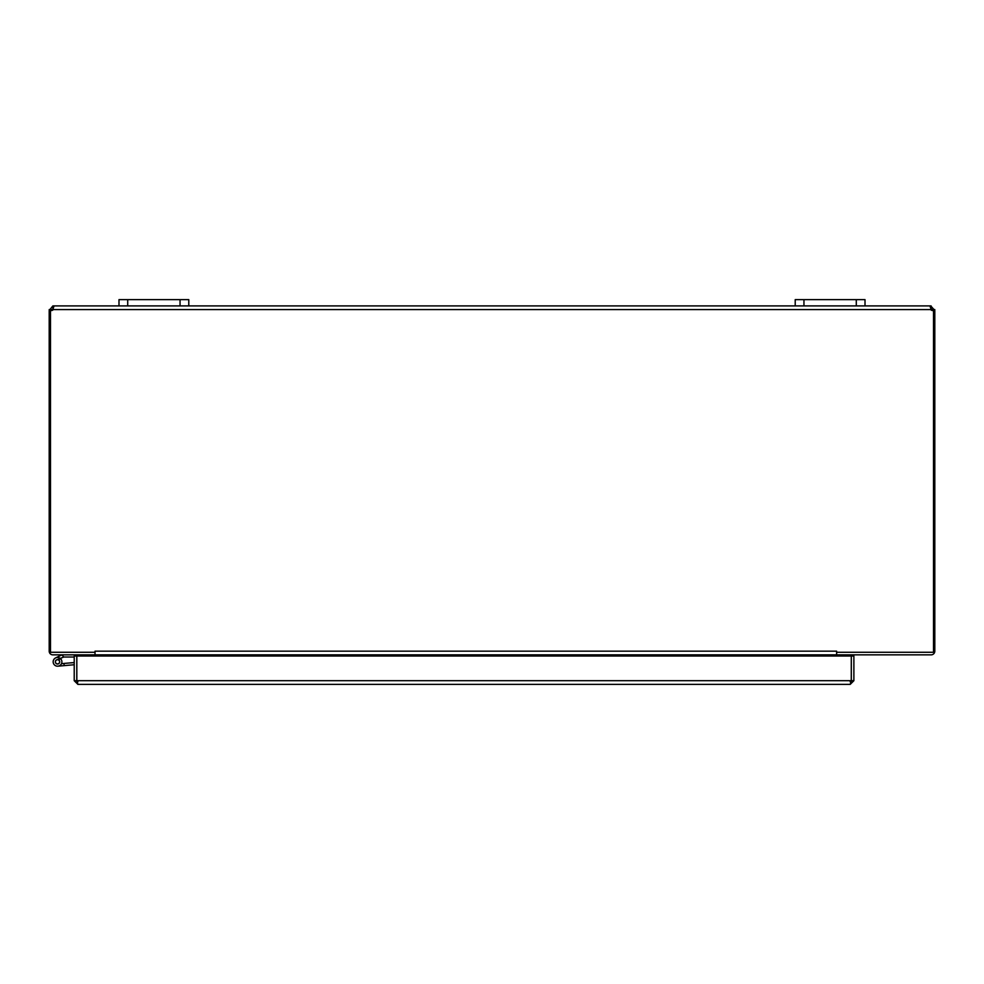 <?xml version="1.0" encoding="UTF-8"?>
<svg xmlns="http://www.w3.org/2000/svg" width="984" height="984" viewBox="0 0 984 984"><rect width="100%" height="100%" fill="white"/><g stroke="black" fill="none" stroke-linecap="round" stroke-linejoin="round"><path stroke-width="1.48" d="M840.336 654.852A1.095 1.095 0 0 0 839.241 655.934L839.241 656.02M836.831 654.852A3.678 3.678 0 0 0 836.658 655.934L836.621 651.162L836.621 654.852L931.122 654.852A3.678 3.678 0 0 0 934.8 651.174L934.8 310.452L933.509 310.452M50.491 310.452L49.2 310.452L49.2 651.174A3.678 3.678 0 0 0 52.878 654.852L94.993 654.852L95.03 651.162L95.03 656.02L836.621 655.934M94.833 654.852A3.678 3.678 0 0 1 94.993 655.934M91.328 654.852A1.095 1.095 0 0 1 92.41 655.934L92.41 656.02M836.621 651.162L95.03 651.174M933.226 310.452L932.217 310.452L931.122 308.496L930.704 309.579L930.704 305.913L934.8 310.452M95.03 654.852L836.621 654.852M930.188 306.983L930.704 305.913L930.704 309.579A2.448 2.448 0 0 0 933.509 310.354L933.509 652.269L836.634 652.269M95.03 652.269L50.491 652.269L50.491 310.354A2.448 2.448 0 0 0 53.296 309.579L53.296 305.913L53.812 306.983M52.878 308.496L52.878 305.913L53.296 308.496L51.783 310.489M51.783 310.452L50.774 310.452M49.2 310.452L52.878 305.913M934.8 309.579L932.217 309.579M931.122 305.913L931.122 308.496M51.783 309.579L49.2 309.579M53.296 305.913L118.99 305.913L118.99 299.628L118.99 305.913L795.22 305.913L795.22 299.628L795.22 305.913L930.704 305.913M188.78 305.913L188.78 299.628L118.99 299.628L118.99 305.913M865.01 305.913L865.01 299.628L795.22 299.628L795.22 305.913L795.22 299.628M61.857 654.864L63.788 657.029L56.568 659.87A2.177 2.177 0 0 0 55.83 663.204A2.177 2.177 0 0 0 59.249 663.167A2.177 2.177 0 0 0 58.437 659.846L60.639 658.763A4.366 4.366 0 0 1 60.233 665.245A4.366 4.366 0 0 1 53.837 664.151A4.366 4.366 0 0 1 55.608 657.915L61.967 654.852M63.788 657.029L74.218 657.029M55.608 657.915L61.746 654.901M83.689 654.852L83.689 656.02M61.475 663.671L63.972 663.45L64.157 665.627L57.908 666.168A4.366 4.366 0 0 1 53.431 660.313A4.366 4.366 0 0 1 60.639 658.763M58.437 659.846A2.177 2.177 0 0 0 56.568 659.87A2.177 2.177 0 0 1 58.437 659.846A2.177 2.177 0 0 0 56.568 659.87M64.157 665.627L74.218 664.741M74.218 662.552L63.972 663.45M57.884 663.893A2.091 2.091 0 0 0 59.126 660.485A2.091 2.091 0 0 0 55.559 661.113A2.091 2.091 0 0 0 57.884 663.893M77.896 681.789L76.801 680.694L76.826 656.02L74.218 656.02L74.218 680.694L77.896 684.372L76.826 680.694L76.801 656.02L853.878 656.02L853.878 680.694L850.201 684.372L77.896 684.372M850.201 681.789L851.295 680.694L851.295 656.02L851.271 680.694L853.878 680.694M851.185 681.174L850.201 684.372M851.271 680.694L74.218 680.694M930.704 309.579L53.296 309.579M180.047 299.628L180.047 305.913M127.711 305.913L127.711 299.628M856.289 299.628L856.289 305.913M803.953 305.913L803.953 299.628"/></g></svg>
